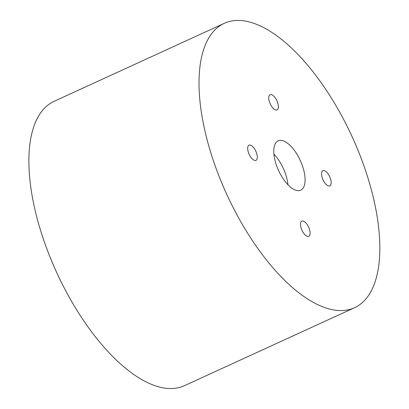 <?xml version="1.0" encoding="UTF-8"?>
<svg xmlns="http://www.w3.org/2000/svg" width="409" height="409" viewBox="0 0 409 409"><rect width="100%" height="100%" fill="white"/><g stroke="black" fill="none" stroke-linecap="round" stroke-linejoin="round"><path stroke-width="0.61" d="M273.887 154.06A27.112 11.958 -114.6 0 1 287.956 184.75A27.112 11.958 -114.6 0 0 273.887 154.06M295.62 190.154A27.112 11.958 65.4 0 0 300.727 190.154A27.112 11.958 65.4 0 0 300.298 160.522A27.112 11.958 65.4 0 0 278.13 140.865A27.112 11.958 65.4 0 0 275.027 160.532A27.112 11.958 65.4 0 0 295.62 190.154M254.403 160.338A8.344 3.681 65.4 0 0 255.973 160.338A8.344 3.681 65.4 0 0 255.84 151.218A8.344 3.681 65.4 0 0 249.02 145.169A8.344 3.681 65.4 0 0 248.064 151.223A8.344 3.681 65.4 0 0 254.403 160.338M309.736 230.236A8.344 3.681 65.4 0 0 301.827 221.121A8.344 3.681 65.4 0 0 301.336 228.703A8.344 3.681 65.4 0 0 307.21 236.29A8.344 3.681 65.4 0 0 308.78 236.284A8.344 3.681 65.4 0 0 309.736 230.236M324.455 170.676A8.344 3.681 65.4 0 0 322.885 170.681A8.344 3.681 65.4 0 0 323.018 179.796A8.344 3.681 65.4 0 0 329.838 185.844A8.344 3.681 65.4 0 0 330.794 179.791A8.344 3.681 65.4 0 0 324.455 170.676M269.122 100.783A8.344 3.681 65.4 0 0 277.031 109.893A8.344 3.681 65.4 0 0 277.522 102.311A8.344 3.681 65.4 0 0 271.653 94.73A8.344 3.681 65.4 0 0 270.078 94.73A8.344 3.681 65.4 0 0 269.122 100.783M224.26 23.328L54.121 101.309A156.407 68.993 65.4 0 0 44.913 243.519A156.407 68.993 65.4 0 0 155.011 385.682A156.407 68.993 65.4 0 0 184.464 385.672L354.603 307.691A156.407 68.993 -114.6 0 1 325.145 307.701A156.407 68.993 -114.6 0 1 215.047 165.533A156.407 68.993 -114.6 0 1 224.26 23.328A156.407 68.993 -114.6 0 1 352.149 136.759A156.407 68.993 -114.6 0 1 354.603 307.691"/></g></svg>
